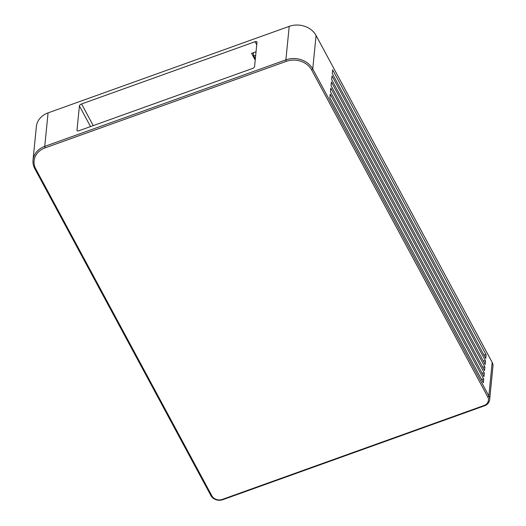 <?xml version="1.0" encoding="UTF-8"?>
<svg xmlns="http://www.w3.org/2000/svg" width="526" height="526" viewBox="0 0 526 526"><rect width="100%" height="100%" fill="white"/><g stroke="black" fill="none" stroke-linecap="round" stroke-linejoin="round"><path stroke-width="0.79" d="M489.64 399.714L492.974 366.214A9.014 7.568 -174.3 0 0 492.178 362.388L316.08 35.492A20.277 17.029 -174.3 0 0 289.215 26.359L48.07 112.886A20.277 17.029 -174.3 0 0 36.36 126.608L33.026 160.114A20.277 17.029 -174.3 0 0 34.815 168.721L210.913 495.617A9.014 7.568 -174.3 0 0 222.853 499.674L484.433 405.816A9.014 7.568 -174.3 0 0 489.64 399.714A9.014 7.568 -174.3 0 0 488.845 395.894L312.746 68.998A20.277 17.029 -174.3 0 0 285.881 59.859L44.736 146.386A20.277 17.029 -174.3 0 0 33.026 160.114M311.662 69.971L487.76 396.867A7.89 6.621 5.7 0 1 483.907 405.553L222.32 499.411A7.89 6.621 5.7 0 1 211.873 495.86L35.775 168.964A19.153 16.082 5.7 0 1 45.144 147.872L286.289 61.345A19.153 16.082 5.7 0 1 311.662 69.971L312.746 68.998L316.08 35.492M79.406 105.91A2.255 1.065 151.7 0 1 81.569 103.957L255.071 41.705A2.255 1.065 151.7 0 1 256.931 41.85A2.255 1.065 151.7 0 1 256.99 42.185L254.571 66.552A2.255 1.065 151.7 0 1 252.401 68.505L78.9 130.757A2.255 1.065 151.7 0 1 77.039 130.612A2.255 1.065 151.7 0 1 76.98 130.277L79.406 105.91L90.544 126.582M483.341 382.79L329.848 97.849L330.21 94.193L483.703 379.134L483.341 382.79M484.551 370.606L331.058 85.666L331.419 82.01L484.919 366.951L484.551 370.606M485.768 358.423L332.268 73.482L332.636 69.826L486.129 354.767L485.768 358.423M485.163 364.518L331.663 79.577L332.024 75.922L485.524 360.862L485.163 364.518M483.946 376.701L330.453 91.761L330.815 88.105L484.315 373.046L483.946 376.701M483.506 354.235A2.255 1.894 -174.3 0 0 486.129 354.767M482.901 360.323A2.255 1.894 -174.3 0 0 485.524 360.862M482.296 366.418A2.255 1.894 -174.3 0 0 484.919 366.951M481.691 372.507A2.255 1.894 -174.3 0 0 484.315 373.046M481.086 378.602A2.255 1.894 -174.3 0 0 483.703 379.134M255.61 56.085L255.327 55.565A2.255 1.065 151.7 0 1 253.466 55.414A2.255 1.065 151.7 0 1 253.407 55.079L253.525 53.862A2.255 1.065 -28.3 0 0 253.466 53.527A2.255 1.065 -28.3 0 0 251.606 53.376L256.037 51.785M255.327 55.565L255.675 55.44M487.76 396.867L488.845 395.894L492.178 362.388M483.907 405.553L484.433 405.816M222.32 499.411L222.853 499.674M211.873 495.86L210.913 495.617M35.775 168.964L34.815 168.721M45.144 147.872L44.736 146.386L48.07 112.886M286.289 61.345L285.881 59.859L289.215 26.359M251.606 53.376L255.215 60.076M255.071 41.705L256.734 44.789M81.569 103.957L93.24 125.615M76.98 130.277L77.289 130.843M255.334 58.879L253.466 55.414"/></g></svg>
